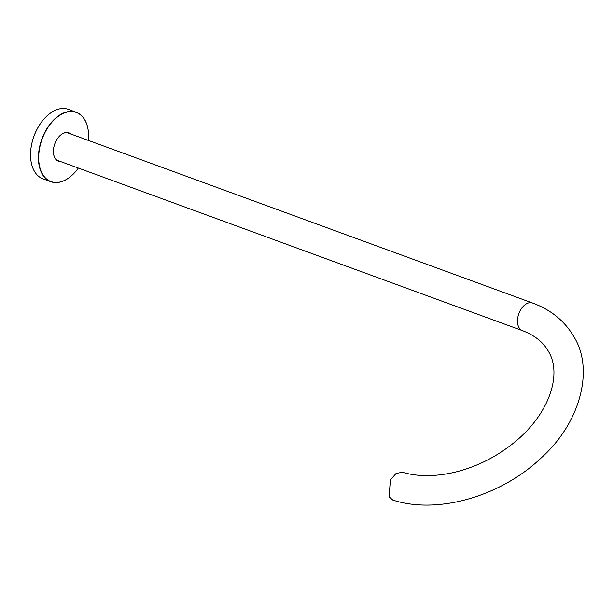 <?xml version="1.0" encoding="UTF-8"?>
<svg xmlns="http://www.w3.org/2000/svg" width="614" height="614" viewBox="0 0 614 614"><rect width="100%" height="100%" fill="white"/><g stroke="black" fill="none" stroke-linecap="round" stroke-linejoin="round"><path stroke-width="0.92" d="M522.399 330.616A14.698 9.164 110.1 0 1 518.937 327.492A14.698 9.164 110.1 0 1 520.334 310.392A14.698 9.164 110.1 0 1 532.507 303.001C551.088 309.847 564.987 321.237 574.182 337.186C594.03 369.405 580.706 422.294 541.51 457.653C501.477 496.02 437.951 514.87 392.806 500.057L389.092 496.856L390.374 479.971L396.045 473.501L402.362 472.235C417.52 476.763 434.958 476.771 454.675 472.273C477.032 466.793 497.286 456.532 515.445 441.489C549.86 413.069 562.125 373.726 548.525 351.546C543.444 342.297 534.733 335.321 522.399 330.616L56.933 160.223M76.236 112.247L68.361 109.369A36.986 23.056 110.1 0 0 46.065 116.806A36.986 23.056 110.1 0 0 30.708 158.75A36.986 23.056 110.1 0 0 31.168 162.119A36.986 23.056 110.1 0 0 42.934 178.827L50.809 181.713A36.986 23.056 -69.9 0 1 39.043 165.005A36.986 23.056 -69.9 0 1 48.69 125.924A36.986 23.056 -69.9 0 1 76.236 112.247A36.986 23.056 -69.9 0 1 88.002 128.955A36.986 23.056 -69.9 0 1 88.454 132.325A36.986 23.056 -69.9 0 1 88.454 132.386M88.454 140.452A36.802 22.941 110.1 0 0 88.462 132.447A36.802 22.941 110.1 0 0 88.009 129.093A36.802 22.941 110.1 0 0 58.107 116.46A36.802 22.941 110.1 0 0 39.296 164.966A36.802 22.941 110.1 0 0 73.189 174.184A36.802 22.941 110.1 0 0 78.346 168.067M73.143 174.222A36.986 23.056 -69.9 0 1 73.097 174.269A36.986 23.056 -69.9 0 1 50.809 181.713M60.663 161.589A15.12 9.425 -69.9 0 1 53.648 154.398A15.12 9.425 -69.9 0 1 53.464 153.024A15.12 9.425 -69.9 0 1 59.742 135.878A15.12 9.425 -69.9 0 1 70.771 133.982M70.103 133.737A14.936 9.31 110.1 0 0 68.653 132.954A14.936 9.31 110.1 0 0 59.696 135.917M53.456 152.955A14.936 9.31 110.1 0 0 53.633 154.26A14.936 9.31 110.1 0 0 58.384 161.006A14.936 9.31 110.1 0 0 59.995 161.344M68.43 132.885A14.936 9.31 -69.9 0 1 69.666 133.576M67.617 132.685A14.936 9.31 -69.9 0 1 68.1 133M30.708 158.688A36.802 22.941 -69.9 0 1 30.7 158.627A36.802 22.941 -69.9 0 1 45.981 116.898A36.802 22.941 -69.9 0 1 46.019 116.852M57.992 160.615A14.936 9.31 -69.9 0 1 57.417 160.546M59.558 161.183A14.936 9.31 -69.9 0 1 58.169 160.914M532.507 303.001L67.041 132.616"/></g></svg>
